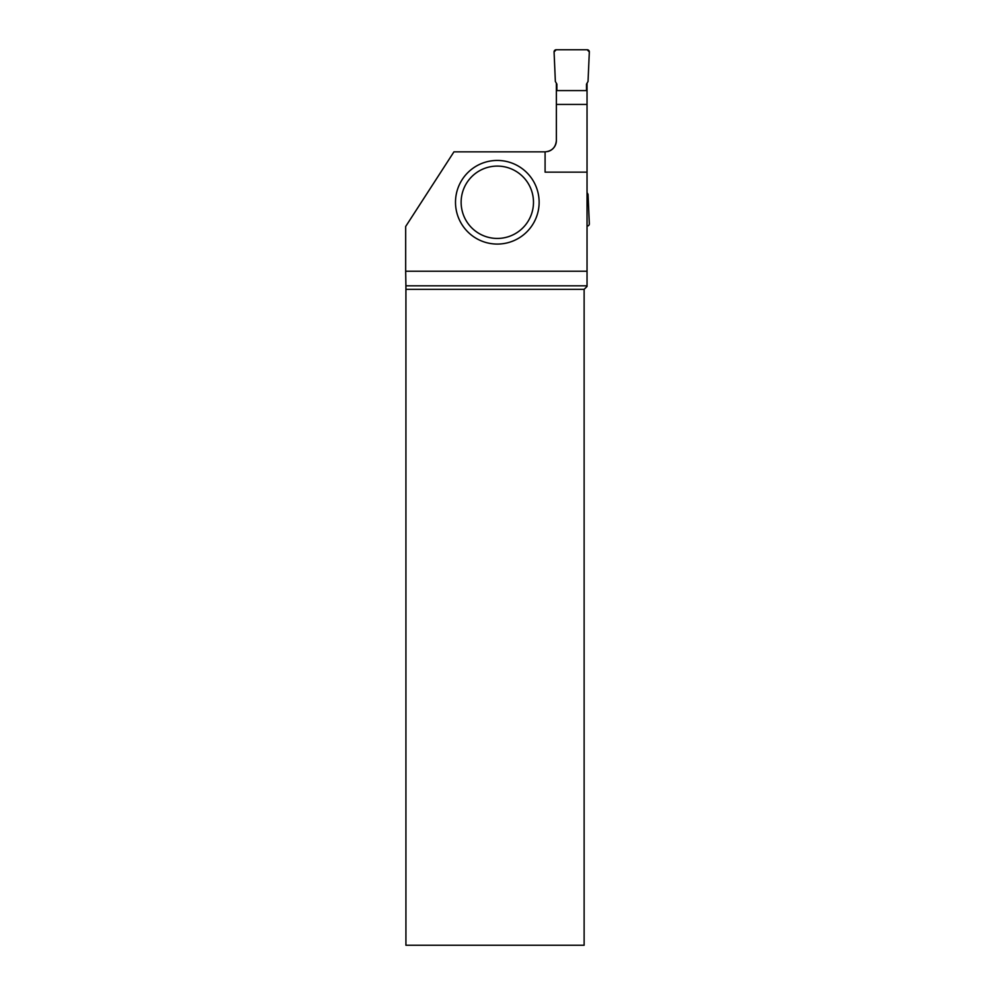 <?xml version="1.0" encoding="UTF-8"?>
<svg xmlns="http://www.w3.org/2000/svg" width="995" height="995" viewBox="0 0 995 995"><rect width="100%" height="100%" fill="white"/><g stroke="black" fill="none" stroke-linecap="round" stroke-linejoin="round"><path stroke-width="1.49" d="M556.889 90.582L556.889 84.127L555.359 81.478L554.078 51.951A2.114 2.114 0 0 1 556.18 49.75L587.212 49.75A2.114 2.114 0 0 1 589.326 51.951L588.033 81.478L586.503 84.127L586.503 90.582L586.503 84.127L588.033 81.478L589.326 51.951L587.212 49.75L556.18 49.75L554.078 51.951L555.359 81.478L556.889 84.127L556.889 90.582M586.503 104.425L556.889 104.425M587.038 192.57L588.033 194.299L589.326 223.825A2.114 2.114 0 0 1 587.212 226.027L587.038 226.027M587.038 83.219L587.038 90.582L556.367 90.582L556.367 83.219M547.723 151.538A11.281 11.281 0 0 0 556.367 140.569C555.683 147.409 551.914 151.165 545.086 151.849L545.086 172.147L587.038 172.147L587.038 90.582M587.038 172.147L587.038 271.225L405.674 271.225L405.674 226.487L453.944 151.849L545.086 151.849M584.127 289.346L584.127 945.25L405.923 945.25L405.923 289.346L584.127 289.346L587.038 286.448L587.038 271.225M556.367 140.569L556.367 90.582M587.038 285.814L405.91 285.814L405.923 289.346M405.91 285.814L405.674 271.225M539.128 202.259A41.815 41.815 0 0 1 497.313 244.073A41.815 41.815 0 0 1 455.499 202.259A41.815 41.815 0 0 1 497.313 160.444A41.815 41.815 0 0 1 539.128 202.259A41.815 41.815 0 0 1 497.313 244.073A41.815 41.815 0 0 1 455.499 202.259A41.815 41.815 0 0 1 497.313 160.444A41.815 41.815 0 0 1 539.128 202.259M461.133 202.259A36.168 36.168 0 0 0 515.398 233.589A36.168 36.168 0 0 0 515.398 170.941A36.168 36.168 0 0 0 461.133 202.259"/></g></svg>
